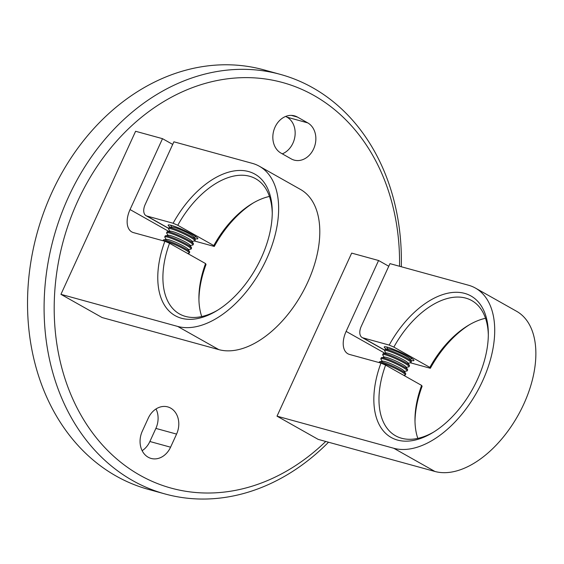 <?xml version="1.0" encoding="UTF-8"?>
<svg xmlns="http://www.w3.org/2000/svg" width="564" height="564" viewBox="0 0 564 564"><rect width="100%" height="100%" fill="white"/><g stroke="black" fill="none" stroke-linecap="round" stroke-linejoin="round"><path stroke-width="0.85" d="M399.538 266.264A210.316 169.496 105.4 0 0 273.484 80.356A210.316 169.496 105.4 0 0 77.691 201.2A210.316 169.496 105.4 0 0 109.881 452.695A210.316 169.496 105.4 0 0 325.738 441.457M328.523 442.218A217.563 175.341 -74.6 0 1 165.083 493.972A217.563 175.341 -74.6 0 1 68.406 197.167A217.563 175.341 -74.6 0 1 280.414 74.406A217.563 175.341 -74.6 0 1 401.3 266.751M275.056 127.104A19.944 16.074 105.4 0 0 280.957 153.091L291.243 158.893A19.944 16.074 105.4 0 0 294.204 160.113A19.944 16.074 105.4 0 0 314.388 147.028A19.944 16.074 105.4 0 0 307.732 122.874L297.447 117.072A19.944 16.074 105.4 0 0 294.486 115.853A19.944 16.074 105.4 0 0 275.056 127.104M280.414 74.406L263.853 69.851A217.563 175.341 105.4 0 0 51.846 192.613A217.563 175.341 105.4 0 0 148.522 489.418L165.083 493.972M282.296 153.845A19.944 16.074 105.4 0 0 294.965 136.079A19.944 16.074 105.4 0 0 287.034 117.185L285.694 116.424M142.142 450.685A19.944 16.074 105.4 0 0 149.876 441.506L155.875 428.407A19.944 16.074 105.4 0 0 156.009 408.963M176.574 434.097A19.944 16.074 105.4 0 0 167.712 406.891A19.944 16.074 105.4 0 0 148.276 418.143L142.283 431.241A19.944 16.074 105.4 0 0 151.145 458.447A19.944 16.074 105.4 0 0 170.575 447.196L176.574 434.097L155.875 428.407M272.257 213.248A77.599 45.035 -60.6 0 0 255.696 178.753A77.599 45.035 -60.6 0 0 249.669 176.278A77.599 45.035 -60.6 0 0 177.78 225.269L173.12 223.245A81.223 47.136 119.4 0 1 248.597 171.555A81.223 47.136 119.4 0 1 272.264 211.761A81.223 47.136 119.4 0 1 216.287 311.032A81.223 47.136 119.4 0 1 181.432 318.244A81.223 47.136 119.4 0 1 164.878 241.251L169.538 243.274A77.599 45.035 -60.6 0 0 179.472 313.944A77.599 45.035 -60.6 0 0 185.507 316.418A77.599 45.035 -60.6 0 0 217.556 310.256M201.729 316.552A77.599 45.035 119.4 0 1 198.909 298.314A77.599 45.035 119.4 0 1 205.55 263.578L206.036 264.46A81.223 47.136 -60.6 0 0 198.93 299.752M194.601 238.438A16.321 1.911 -155.4 0 0 197.837 238.699A16.321 1.911 -155.4 0 0 188.313 232.34A16.321 1.911 -155.4 0 0 171.421 225.381A16.321 1.911 -155.4 0 0 168.164 225.114A16.321 1.911 -155.4 0 0 170.469 227.391M253.624 202.744A81.223 47.136 -60.6 0 0 214.278 246.447L213.791 245.573L177.78 225.269M213.791 245.573A77.599 45.035 119.4 0 1 252.383 203.47A77.599 45.035 119.4 0 1 269.451 196.448M172.697 144.419L162.51 138.673L135.6 131.278L60.94 294.337L177.688 326.429A90.289 52.396 -60.6 0 0 263.733 264.897A90.289 52.396 -60.6 0 0 259.362 166.246A90.289 52.396 -60.6 0 0 252.341 163.363L173.895 141.804L145.181 204.506A10.878 6.31 119.4 0 0 146.048 215.688A10.878 6.31 119.4 0 0 146.894 216.033L173.12 223.245M60.94 294.337L102.098 317.546L218.846 349.631A90.289 52.396 -60.6 0 0 304.891 288.105A90.289 52.396 -60.6 0 0 300.513 189.455L259.362 166.246M162.51 138.673L130.051 209.561A21.756 12.627 -60.6 0 0 131.786 231.924A21.756 12.627 -60.6 0 0 133.478 232.622L164.878 241.251M214.278 246.447L194.397 240.983M205.55 263.578L169.538 243.274M488.325 335.079A77.599 45.035 -60.6 0 0 471.772 300.584A77.599 45.035 -60.6 0 0 465.737 298.109A77.599 45.035 -60.6 0 0 393.855 347.1L389.195 345.076A81.223 47.136 119.4 0 1 464.666 293.386A81.223 47.136 119.4 0 1 488.332 333.592A81.223 47.136 119.4 0 1 432.355 432.863A81.223 47.136 119.4 0 1 397.507 440.075A81.223 47.136 119.4 0 1 380.947 363.082L385.607 365.105A77.599 45.035 -60.6 0 0 395.547 435.775A77.599 45.035 -60.6 0 0 401.575 438.249A77.599 45.035 -60.6 0 0 433.631 432.087M417.804 438.383A77.599 45.035 119.4 0 1 414.977 420.145A77.599 45.035 119.4 0 1 421.618 385.416L422.105 386.291A81.223 47.136 -60.6 0 0 414.998 421.583M410.677 360.269A16.321 1.911 -155.4 0 0 413.906 360.53A16.321 1.911 -155.4 0 0 404.381 354.171A16.321 1.911 -155.4 0 0 387.496 347.212A16.321 1.911 -155.4 0 0 384.232 346.945A16.321 1.911 -155.4 0 0 386.544 349.222M469.699 324.575A81.223 47.136 -60.6 0 0 430.353 368.278L429.867 367.404L393.855 347.1M429.867 367.404A77.599 45.035 119.4 0 1 468.458 325.301A77.599 45.035 119.4 0 1 485.526 318.279M388.765 266.25L378.578 260.505L351.668 253.109L277.016 416.169L393.757 448.26A90.289 52.396 -60.6 0 0 479.802 386.735A90.289 52.396 -60.6 0 0 475.431 288.077A90.289 52.396 -60.6 0 0 468.416 285.201L389.964 263.635L361.256 326.337A10.878 6.31 119.4 0 0 362.123 337.519A10.878 6.31 119.4 0 0 362.969 337.864L389.195 345.076M277.016 416.169L318.174 439.377L434.914 471.462A90.289 52.396 -60.6 0 0 520.96 409.936A90.289 52.396 -60.6 0 0 516.589 311.286L475.431 288.077M378.578 260.505L346.127 331.392A21.756 12.627 -60.6 0 0 347.861 353.762A21.756 12.627 -60.6 0 0 349.546 354.453L380.947 363.082M430.353 368.278L410.472 362.814M421.618 385.416L385.607 365.105M379.311 362.638A14.502 1.699 24.6 0 1 381.863 363.054A14.502 1.699 24.6 0 1 400.433 371.126A14.502 1.699 24.6 0 1 405.34 374.891A14.502 1.699 24.6 0 1 405.03 375.067L403.683 375.3M379.079 362.567L379.389 361.891A14.502 1.699 24.6 0 1 379.692 361.714A14.502 1.699 24.6 0 1 382.286 362.123A14.502 1.699 24.6 0 1 400.856 370.203A14.502 1.699 24.6 0 1 405.692 373.622A14.502 1.699 24.6 0 1 405.763 373.967L405.34 374.891M379.692 361.714L382.646 361.207A11.999 1.403 24.6 0 1 384.789 361.545A11.999 1.403 24.6 0 1 396.33 366.226A11.999 1.403 24.6 0 1 404.155 371.056L405.692 373.622M382.23 361.277L380.904 359.071A14.502 1.699 24.6 0 1 380.834 358.725A14.502 1.699 24.6 0 1 383.739 358.958A14.502 1.699 24.6 0 1 402.301 367.037A14.502 1.699 24.6 0 1 407.215 370.795A14.502 1.699 24.6 0 1 406.905 370.971L404.367 371.408M380.834 358.725L381.264 357.795A14.502 1.699 24.6 0 1 381.567 357.625A14.502 1.699 24.6 0 1 384.162 358.034A14.502 1.699 24.6 0 1 402.731 366.106A14.502 1.699 24.6 0 1 407.568 369.526A14.502 1.699 24.6 0 1 407.638 369.871L407.215 370.795M381.567 357.625L384.514 357.111A11.999 1.403 24.6 0 1 386.657 357.449A11.999 1.403 24.6 0 1 398.205 362.13A11.999 1.403 24.6 0 1 406.031 366.96L407.568 369.526M384.105 357.181L382.78 354.975A14.502 1.699 24.6 0 1 382.709 354.629A14.502 1.699 24.6 0 1 385.607 354.869A14.502 1.699 24.6 0 1 404.176 362.941A14.502 1.699 24.6 0 1 409.083 366.706A14.502 1.699 24.6 0 1 408.78 366.882L406.242 367.319M382.709 354.629L383.132 353.706A14.502 1.699 24.6 0 1 383.442 353.529A14.502 1.699 24.6 0 1 386.037 353.938A14.502 1.699 24.6 0 1 404.599 362.017A14.502 1.699 24.6 0 1 409.443 365.43A14.502 1.699 24.6 0 1 409.513 365.775L409.083 366.706M383.442 353.529L386.389 353.015A11.999 1.403 24.6 0 1 388.533 353.36A11.999 1.403 24.6 0 1 400.08 358.041A11.999 1.403 24.6 0 1 407.899 362.863L409.443 365.43M385.98 353.092L384.655 350.886A14.502 1.699 24.6 0 1 384.585 350.533A14.502 1.699 24.6 0 1 387.482 350.773A14.502 1.699 24.6 0 1 406.052 358.852A14.502 1.699 24.6 0 1 410.959 362.61A14.502 1.699 24.6 0 1 410.655 362.786L408.117 363.223M384.585 350.533L385.008 349.609A14.502 1.699 24.6 0 1 385.318 349.433A14.502 1.699 24.6 0 1 387.905 349.849A14.502 1.699 24.6 0 1 406.475 357.921A14.502 1.699 24.6 0 1 411.318 361.341A14.502 1.699 24.6 0 1 411.382 361.686L410.959 362.61M385.318 349.433L388.265 348.926A11.999 1.403 24.6 0 1 390.408 349.264A11.999 1.403 24.6 0 1 401.949 353.945A11.999 1.403 24.6 0 1 409.774 358.774L411.318 361.341M163.243 240.8A14.502 1.699 24.6 0 1 165.788 241.223A14.502 1.699 24.6 0 1 184.357 249.295A14.502 1.699 24.6 0 1 189.264 253.06A14.502 1.699 24.6 0 1 188.961 253.229L187.608 253.469M163.003 240.736L163.313 240.06A14.502 1.699 24.6 0 1 163.623 239.883A14.502 1.699 24.6 0 1 166.211 240.292A14.502 1.699 24.6 0 1 184.781 248.371A14.502 1.699 24.6 0 1 189.624 251.784A14.502 1.699 24.6 0 1 189.687 252.129L189.264 253.06M163.623 239.883L166.57 239.369A11.999 1.403 24.6 0 1 168.714 239.714A11.999 1.403 24.6 0 1 180.261 244.395A11.999 1.403 24.6 0 1 188.08 249.217L189.624 251.784M166.161 239.446L164.836 237.232A14.502 1.699 24.6 0 1 164.766 236.887A14.502 1.699 24.6 0 1 167.663 237.127A14.502 1.699 24.6 0 1 186.233 245.206A14.502 1.699 24.6 0 1 191.14 248.964A14.502 1.699 24.6 0 1 190.836 249.14L188.298 249.577M164.766 236.887L165.189 235.963A14.502 1.699 24.6 0 1 165.499 235.787A14.502 1.699 24.6 0 1 168.086 236.203A14.502 1.699 24.6 0 1 186.656 244.275A14.502 1.699 24.6 0 1 191.492 247.695A14.502 1.699 24.6 0 1 191.563 248.04L191.14 248.964M165.499 235.787L168.446 235.28A11.999 1.403 24.6 0 1 170.589 235.618A11.999 1.403 24.6 0 1 182.13 240.299A11.999 1.403 24.6 0 1 189.955 245.128L191.492 247.695M168.03 235.35L166.704 233.143A14.502 1.699 24.6 0 1 166.641 232.798A14.502 1.699 24.6 0 1 169.538 233.031A14.502 1.699 24.6 0 1 188.108 241.11A14.502 1.699 24.6 0 1 193.015 244.875A14.502 1.699 24.6 0 1 192.705 245.044L190.174 245.488M166.641 232.798L167.064 231.867A14.502 1.699 24.6 0 1 167.367 231.698A14.502 1.699 24.6 0 1 169.961 232.107A14.502 1.699 24.6 0 1 188.531 240.186A14.502 1.699 24.6 0 1 193.367 243.599A14.502 1.699 24.6 0 1 193.438 243.944L193.015 244.875M167.367 231.698L170.321 231.184A11.999 1.403 24.6 0 1 172.464 231.522A11.999 1.403 24.6 0 1 184.005 236.21A11.999 1.403 24.6 0 1 191.831 241.032L193.367 243.599M169.905 231.254L168.58 229.047A14.502 1.699 24.6 0 1 168.509 228.702A14.502 1.699 24.6 0 1 171.414 228.942A14.502 1.699 24.6 0 1 189.983 237.021A14.502 1.699 24.6 0 1 194.89 240.779A14.502 1.699 24.6 0 1 194.58 240.955L192.042 241.392M168.509 228.702L168.939 227.778A14.502 1.699 24.6 0 1 169.242 227.602A14.502 1.699 24.6 0 1 171.837 228.011A14.502 1.699 24.6 0 1 190.406 236.09A14.502 1.699 24.6 0 1 195.243 239.51A14.502 1.699 24.6 0 1 195.313 239.855L194.89 240.779M169.242 227.602L172.189 227.095A11.999 1.403 24.6 0 1 174.339 227.433A11.999 1.403 24.6 0 1 185.88 232.114A11.999 1.403 24.6 0 1 193.706 236.943L195.243 239.51M287.034 117.185L307.732 122.874M291.32 115.387L297.447 117.072M149.876 441.506L170.575 447.196M177.688 326.429L218.846 349.631M168.685 228.321L146.894 216.033M168.855 231.437L130.051 209.561M393.757 448.26L434.914 471.462M384.761 350.152L362.969 337.864M384.923 353.268L346.127 331.392M168.643 228.427L146.048 215.688M384.711 350.258L362.123 337.519M409.993 359.134L412.291 358.732M387.856 348.996L386.65 346.994M193.917 237.303L196.223 236.901M171.78 227.165L170.575 225.163"/></g></svg>
